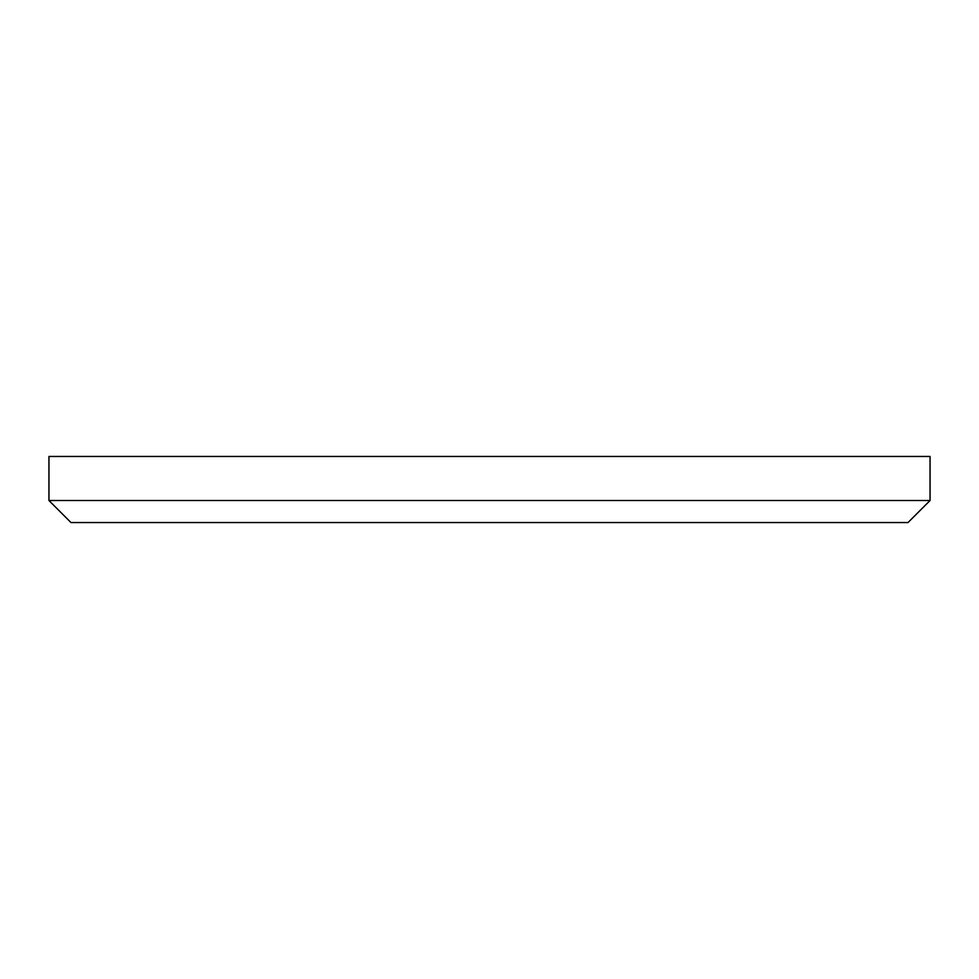<?xml version="1.0" encoding="UTF-8"?>
<svg xmlns="http://www.w3.org/2000/svg" width="979" height="979" viewBox="0 0 979 979"><rect width="100%" height="100%" fill="white"/><g stroke="black" fill="none" stroke-linecap="round" stroke-linejoin="round"><path stroke-width="1.47" d="M48.95 500.514L70.977 522.541L908.022 522.541L930.05 500.514L48.95 500.514L930.05 500.514L930.05 456.459L48.95 456.459L48.95 500.514L48.95 456.459L930.05 456.459L930.05 500.514L908.022 522.541L70.977 522.541L48.95 500.514"/></g></svg>
